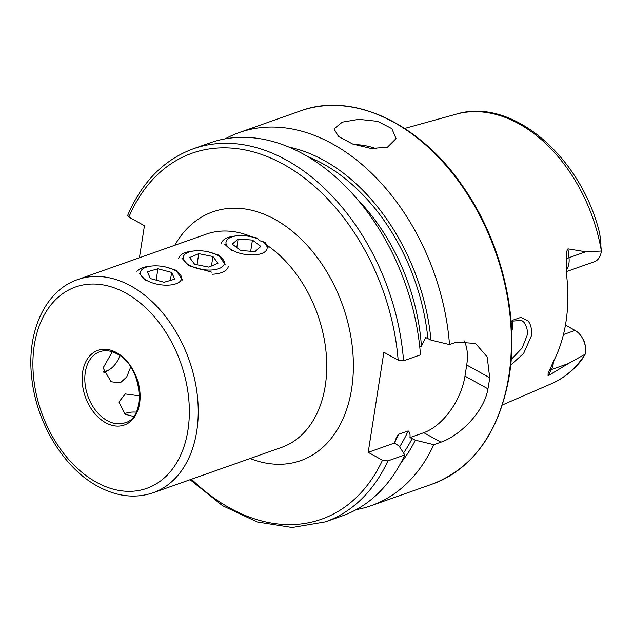 <?xml version="1.0" encoding="UTF-8"?>
<svg xmlns="http://www.w3.org/2000/svg" width="633" height="633" viewBox="0 0 633 633"><rect width="100%" height="100%" fill="white"/><g stroke="black" fill="none" stroke-linecap="round" stroke-linejoin="round"><path stroke-width="0.95" d="M141.388 270.236A20.794 9.234 8.9 0 0 154.8 283.616A20.794 9.234 8.9 0 0 180.642 280.775A20.794 9.234 8.9 0 0 172.769 269.318A20.794 9.234 8.9 0 0 151.714 266.026A20.794 9.234 8.9 0 0 141.388 270.236M150.409 278.567L164.105 282.247L174.716 279.185L171.622 272.443L157.926 268.764L147.323 271.826L150.409 278.567M151.714 266.026L149.428 266.264A25.13 11.165 8.9 0 0 136.95 271.351M156.153 280.11L157.926 268.764M170.372 280.435L171.622 272.443M511.195 359.504L522.13 348.031L526.996 335.743C528.072 331.676 527.083 327.206 524.029 322.339L521.592 320.369L511.424 321.192M511.108 321.461L512.619 320.251L520.943 317.362L528.001 320.86C531.032 324.555 532.108 329.674 531.222 336.218L523.641 353.412L510.689 365.067M112.334 351.806L103.076 367.963L111.076 381.754L120.278 382.862L126.711 376.991L130.667 367.053M139.513 395.862L125.287 393.94L118.957 401.979L125.152 414.251L133.492 416.427M268.044 247.55L267.284 245.422L264.911 242.273L259.601 240.675L257.243 238.032L251.768 236.837A113.078 78.231 -109.5 0 0 206.255 234.147L77.732 279.557C45.536 290.397 26.871 330.98 31.523 375.519C35.345 420.953 62.952 467.621 97.561 486.199C116.599 496.589 135.106 498.78 153.075 492.79A113.078 78.231 -109.5 0 0 197.409 396.211A113.078 78.231 -109.5 0 0 131.078 286.084A113.078 78.231 -109.5 0 0 77.732 279.557M225.332 264.926L218.757 255.107L208.051 251.807M181.885 258.129L188.816 265.686L211.564 272.135M182.565 280.039L175.982 270.22L165.284 266.92M342.295 122.145L358.824 119.336L377.672 121.346L391.835 128.641L396.06 138.619L387.475 147.165L371.152 148.494L352.684 144.023L338.576 136.546L333.995 128.895L342.295 122.145M563.449 334.541L575.073 330.434A17.732 12.264 70.5 0 1 582.012 337.429A17.732 12.264 70.5 0 1 585.39 346.995A17.732 12.264 70.5 0 1 585.375 353.19A17.732 12.264 70.5 0 1 585.185 354.187L568.212 363.627L548.043 375.875L548.107 373.454L553.495 361.324A145.922 100.956 70.5 0 0 565.926 322.197A145.922 100.956 70.5 0 0 566.757 276.645L566.733 258.96A8.799 1.954 173.2 0 1 568.988 257.678L567.936 248.856C566.329 251.364 565.926 254.727 566.733 258.96M511.717 331.668L512.635 327.791L512.532 320.559M403.553 360.81A197.884 136.902 70.5 0 0 193.397 148.747L210.33 142.765A197.884 136.902 70.5 0 1 420.478 354.828L403.553 360.81L398.149 360.145L383.875 352.241L368.2 452.334L382.482 460.238L387.879 460.903L404.804 454.921L398.996 445.949L394.454 443.06L396.551 437.126L398.663 434.27L408.158 430.915C409.741 432.07 410.334 434.285 409.955 437.577L415.327 440.18L433.819 444.667L440.908 442.166C459.131 436.058 484.103 412.423 487.948 388.836A197.884 136.902 -109.5 0 0 488.898 383.313A197.884 136.902 -109.5 0 0 489.697 377.711L487.204 356.909L475.541 343.466L456.583 342.073L449.493 344.574L431.002 340.087L425.629 337.492L421.412 346.275L419.75 346.86M433.819 444.667A197.884 136.902 70.5 0 1 371.183 505.672A197.884 136.902 70.5 0 1 356.26 509.62M585.153 354.282A143.105 99.001 70.5 0 1 551.398 383.725C563.014 378.645 573.023 370.843 581.434 360.327L585.185 354.187M139.118 273.234L146.049 280.791M224.723 244.219L231.583 250.573M600.978 244.077L599.799 234.083L601.342 251.04L585.723 251.768L567.936 248.856M582.012 337.429L583.104 339.233A10.508 7.272 70.5 0 1 585.106 344.906L585.39 346.995M404.804 454.921A197.884 136.902 70.5 0 1 342.168 515.927L325.243 521.909A197.884 136.902 70.5 0 0 387.879 460.903M415.327 440.18A181.758 125.753 70.5 0 1 400.816 462.937M193.397 148.747C164.002 159.595 142.101 181.798 127.692 215.339L128.871 217.072L144.443 225.696L139.418 257.766M289.241 147.149A181.758 125.753 70.5 0 1 431.002 340.087M225.253 138.817A197.884 136.902 70.5 0 1 239.337 132.511A197.884 136.902 70.5 0 1 449.493 344.574M368.2 452.334L394.454 443.06M409.955 437.577L423.801 432.687A50.26 28.612 119 0 0 464.978 376.113L466.719 364.996A50.26 28.612 119 0 0 464.021 340.649M575.073 330.434L565.443 325.093M566.503 271.565L594.363 261.722A17.732 12.264 -109.5 0 0 601.342 251.04M119.89 355.675A17.273 9.835 -61 0 1 109.113 369.783A17.273 9.835 -61 0 1 103.393 371.413M258.122 239.021A20.794 9.234 8.9 0 0 237.248 235.8A20.794 9.234 8.9 0 0 226.068 243.673A20.794 9.234 8.9 0 0 248.65 254.822A20.794 9.234 8.9 0 0 267.039 246.894A20.794 9.234 8.9 0 0 262.924 241.671M237.248 235.8L234.962 236.038A25.13 11.165 8.9 0 0 221.384 243.61M252.432 240.081L238.135 238.958L232.264 244.156L240.675 250.486L254.972 251.61L260.843 246.411L252.432 240.081L250.676 251.269M236.789 247.566L238.135 238.958M124.456 413.84A17.273 7.675 -171.1 0 1 136.142 412.123M196.586 250.755A20.794 9.234 8.9 0 0 194.481 250.913A20.794 9.234 8.9 0 0 184.923 261.777A20.794 9.234 8.9 0 0 210.987 270.03A20.794 9.234 8.9 0 0 224.217 264.111A20.794 9.234 8.9 0 0 215.536 254.213A20.794 9.234 8.9 0 0 196.586 250.755M194.481 250.913L192.195 251.151A25.13 11.165 8.9 0 0 178.609 258.723M189.615 257.544L194.64 264.27L208.811 267.118L217.958 263.241L212.933 256.515L198.762 253.667L189.615 257.544M212.142 274.255A25.13 11.165 8.9 0 0 228.268 266.501M197.021 264.744L198.762 253.667M211.446 266.002L212.933 256.515M99.856 351.695A37.695 26.08 -109.5 0 0 85.075 383.891A37.695 26.08 -109.5 0 0 107.183 420.597A37.695 26.08 -109.5 0 0 124.97 422.773C147.212 417.677 142.306 365.755 116.986 353.847C110.854 350.571 105.149 349.851 99.856 351.695M250.098 458.514A131.925 91.271 -109.5 0 0 352.573 381.588A131.925 91.271 -109.5 0 0 275.038 219.461A131.925 91.271 -109.5 0 0 174.755 245.28M153.075 492.79L281.598 447.381A113.078 78.231 -109.5 0 0 326.391 356.007A113.078 78.231 -109.5 0 0 267.284 245.422M96.327 482.219A106.795 73.887 -109.5 0 0 187.938 430.218A106.795 73.887 -109.5 0 0 125.927 293.158A106.795 73.887 -109.5 0 0 34.317 345.151A106.795 73.887 -109.5 0 0 96.327 482.219M105.64 422.717A39.578 27.377 -109.5 0 0 139.592 403.45A39.578 27.377 -109.5 0 0 116.614 352.652A39.578 27.377 -109.5 0 0 82.662 371.919A39.578 27.377 -109.5 0 0 105.64 422.717M354.069 144.53A31.413 13.95 -171.1 0 1 376.382 148.787M553.313 361.68A17.732 12.264 70.5 0 1 553.084 364.592A17.732 12.264 70.5 0 1 551.47 369.537L548.043 375.875M549.484 370.962A8.799 5.38 -151.6 0 1 551.47 369.537L568.212 363.627M508.782 376.287A197.884 136.902 70.5 0 1 432.379 484.055C473.832 467.834 499.469 431.753 509.288 375.828C519.115 315.938 501.391 242.265 464.234 188.389C421.222 123.799 353.016 91.255 300.533 110.894A197.884 136.902 70.5 0 1 453.537 174.637A197.884 136.902 70.5 0 1 508.782 376.287M599.775 233.894C581.505 156.889 512.065 96.825 456.156 114.185A143.105 99.001 70.5 0 1 601.35 250.858M382.482 460.238A194.117 134.299 70.5 0 1 191.498 479.213M412.194 438.447A177.628 122.889 70.5 0 1 403.553 452.983M128.871 217.072A194.117 134.299 70.5 0 1 281.305 163.132A194.117 134.299 70.5 0 1 398.149 360.145M398.663 434.27A172.603 119.415 70.5 0 1 394.604 442.514M408.158 430.915A172.603 119.415 70.5 0 1 399.581 446.858M357.661 199.553A172.603 119.415 70.5 0 1 421.412 346.275M308.358 156.881A177.628 122.889 70.5 0 1 427.868 338.354M440.908 442.166L423.801 432.687M487.948 388.836L464.978 376.113M489.697 377.711L466.719 364.996M566.527 269.674A17.732 12.264 -109.5 0 0 568.988 257.678L585.723 251.768M512.176 320.583L512.619 320.258M371.183 505.672L432.379 484.055M551.398 383.725L502.388 404.97M456.156 114.185L404.685 128.444M190.106 479.711L222.579 505.704L257.227 521.972L292.13 527.511L325.243 521.909M239.337 132.511L300.533 110.894M109.113 369.783L103.788 372.9"/></g></svg>
